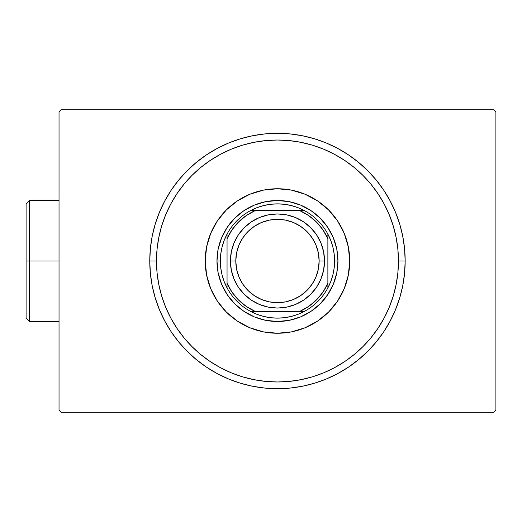 <?xml version="1.0" encoding="UTF-8"?>
<svg xmlns="http://www.w3.org/2000/svg" width="522" height="522" viewBox="0 0 522 522"><rect width="100%" height="100%" fill="white"/><g stroke="black" fill="none" stroke-linecap="round" stroke-linejoin="round"><path stroke-width="0.78" d="M493.884 109.777L61.048 109.777L493.884 109.777L495.9 111.793L495.9 410.207L495.9 111.793L493.884 109.777M61.048 412.223L493.884 412.223L61.048 412.223L59.032 410.207L59.032 111.793L59.032 410.207L61.048 412.223M495.9 410.207L493.884 412.223L495.9 410.207M59.032 111.793L61.048 109.777L59.032 111.793M405.163 261L398.443 261A120.98 120.98 0 0 1 277.469 381.98A120.98 120.98 0 0 1 156.489 261L149.768 261A127.701 127.701 0 0 0 277.469 388.701A127.701 127.701 0 0 0 405.163 261A127.701 127.701 0 0 1 277.469 388.701A127.701 127.701 0 0 1 149.768 261A127.701 127.701 0 0 1 277.469 133.299A127.701 127.701 0 0 1 405.163 261L404.55 248.485L402.71 236.088L399.669 223.931L395.448 212.134L390.091 200.8L383.644 190.054L376.179 179.986L367.762 170.701L358.477 162.29L348.415 154.819L337.662 148.379L326.335 143.021L314.538 138.8L302.382 135.753L289.984 133.913L277.469 133.299L264.948 133.913L252.557 135.753L240.394 138.8L228.597 143.021L217.269 148.379L206.523 154.819L196.455 162.29L187.17 170.701L178.752 179.986L171.288 190.054L164.848 200.8L159.491 212.134L155.269 223.931L152.222 236.088L150.382 248.485L149.768 261L150.382 273.515L152.222 285.912L155.269 298.069L159.491 309.866L164.848 321.2L171.288 331.946L178.752 342.014L187.17 351.299L196.455 359.71L206.523 367.181L217.269 373.621L228.597 378.979L240.394 383.2L252.557 386.247L264.948 388.087L277.469 388.701L289.984 388.087L302.382 386.247L314.538 383.2L326.335 378.979L337.662 373.621L348.415 367.181L358.477 359.71L367.762 351.299L376.179 342.014L383.644 331.946L390.091 321.2L395.448 309.866L399.669 298.069L402.71 285.912L404.55 273.515L405.163 261A127.701 127.701 0 0 0 277.469 133.299A127.701 127.701 0 0 0 149.768 261L156.489 261L157.07 272.856L158.812 284.601L161.696 296.118L165.696 307.295L170.772 318.028L176.88 328.214L183.946 337.747L191.92 346.543L200.716 354.516L210.255 361.589L220.441 367.697L231.168 372.767L242.352 376.767L253.862 379.657L265.607 381.393L277.469 381.98L289.325 381.393L301.07 379.657L312.587 376.767L323.764 372.767L334.498 367.697L344.677 361.589L354.216 354.516L363.012 346.543L370.985 337.747L378.058 328.214L384.159 318.028L389.236 307.295L393.236 296.118L396.12 284.601L397.862 272.856L398.443 261L397.862 249.144L396.12 237.399L393.236 225.882L389.236 214.705L384.159 203.971L378.058 193.786L370.985 184.253L363.012 175.457L354.216 167.484L344.677 160.411L334.498 154.303L323.764 149.233L312.587 145.233L301.07 142.343L289.325 140.607L277.469 140.02L265.607 140.607L253.862 142.343L242.352 145.233L231.168 149.233L220.441 154.303L210.255 160.411L200.716 167.484L191.92 175.457L183.946 184.253L176.88 193.786L170.772 203.971L165.696 214.705L161.696 225.882L158.812 237.399L157.07 249.144L156.489 261A120.98 120.98 0 0 1 277.469 140.02A120.98 120.98 0 0 1 398.443 261L405.163 261M205.218 261A72.251 72.251 0 0 1 277.469 188.749A72.251 72.251 0 0 1 349.72 261L348.331 275.094L344.22 288.646L337.538 301.142L328.553 312.091L317.604 321.076L305.116 327.751L291.563 331.861L277.469 333.251L263.369 331.861L249.816 327.751L237.327 321.076L226.378 312.091L217.393 301.142L210.718 288.646L206.601 275.094L205.218 261L206.601 246.906L210.718 233.354L217.393 220.858L226.378 209.909L237.327 200.924L249.816 194.249L263.369 190.138L277.469 188.749L291.563 190.138L305.116 194.249L317.604 200.924L328.553 209.909L337.538 220.858L344.22 233.354L348.331 246.906L349.72 261A72.251 72.251 0 0 1 277.469 333.251A72.251 72.251 0 0 1 205.218 261M221.582 284.151L227.174 294.604L221.582 284.151L218.137 272.804L216.976 261L218.137 249.196L221.582 237.849L227.174 227.396L221.582 237.849M243.859 311.295L254.318 316.887L243.859 311.295L234.691 303.771L227.174 294.604M300.613 316.887L311.073 311.295L300.613 316.887L289.266 320.325L277.469 321.487L265.665 320.325L254.318 316.887M327.764 294.604L333.349 284.151L327.764 294.604L320.24 303.771L311.073 311.295M333.349 237.849L327.764 227.396L333.349 237.849L336.794 249.196L337.956 261L336.794 272.804L333.349 284.151M311.073 210.705L300.613 205.113L311.073 210.705L320.24 218.229L327.764 227.396M254.318 205.113L243.859 210.705L254.318 205.113L265.665 201.675L277.469 200.513L289.266 201.675L300.613 205.113M227.174 227.396L234.691 218.229L243.859 210.705M304.352 311.406A57.126 57.126 0 0 1 250.58 311.406L256.941 314.316L263.61 316.423L270.487 317.702L277.469 318.126L284.444 317.702L291.322 316.423L297.99 314.316L304.352 311.406A57.126 57.126 0 0 0 327.875 287.883L330.778 281.521L332.892 274.853L334.165 267.982L334.595 261A57.126 57.126 0 0 1 327.875 287.883L327.875 234.117A57.126 57.126 0 0 1 334.595 261L334.165 254.018L332.892 247.147L330.778 240.479L327.875 234.117A57.126 57.126 0 0 0 304.352 210.594L297.99 207.684L291.322 205.577L284.444 204.298L277.469 203.874L270.487 204.298L263.61 205.577L256.941 207.684L250.58 210.594A57.126 57.126 0 0 1 304.352 210.594L250.58 210.594A57.126 57.126 0 0 0 227.057 234.117L224.153 240.479L222.046 247.147L220.767 254.018L220.336 261L216.976 261A60.487 60.487 0 0 0 277.469 321.487A60.487 60.487 0 0 0 337.956 261L334.595 261L337.956 261A60.487 60.487 0 0 1 277.469 321.487A60.487 60.487 0 0 1 216.976 261A60.487 60.487 0 0 1 277.469 200.513A60.487 60.487 0 0 1 337.956 261A60.487 60.487 0 0 0 277.469 200.513A60.487 60.487 0 0 0 216.976 261L220.336 261L220.767 267.982L222.046 274.853L224.153 281.521L227.057 287.883A57.126 57.126 0 0 1 227.057 234.117L227.057 287.883A57.126 57.126 0 0 0 250.58 311.406L304.352 311.406A57.126 57.126 0 0 0 327.875 287.883L327.875 238.717L322.929 229.843L316.436 222.033L308.619 215.54L299.745 210.594L255.186 210.594L246.312 215.54L238.495 222.033L232.003 229.843L227.057 238.717L227.057 283.283L232.003 292.157L238.495 299.967L246.312 306.46L255.186 311.406L299.745 311.406L308.619 306.46L316.436 299.967L322.929 292.157L327.875 283.283A55.11 55.11 0 0 1 299.745 311.406L304.352 311.406M227.057 234.117A57.126 57.126 0 0 1 250.58 210.594L255.186 210.594A55.11 55.11 0 0 0 227.057 238.717L227.057 234.117M304.352 210.594A57.126 57.126 0 0 1 327.875 234.117L327.875 238.717A55.11 55.11 0 0 0 299.745 210.594L304.352 210.594M250.58 311.406A57.126 57.126 0 0 1 227.057 287.883L227.057 283.283A55.11 55.11 0 0 0 255.186 311.406L250.58 311.406M324.514 261L319.138 261A41.669 41.669 0 0 1 277.469 302.669A41.669 41.669 0 0 1 235.794 261L230.417 261A47.045 47.045 0 0 0 277.469 308.045A47.045 47.045 0 0 0 324.514 261A47.045 47.045 0 0 1 277.469 308.045A47.045 47.045 0 0 1 230.417 261A47.045 47.045 0 0 1 277.469 213.955A47.045 47.045 0 0 1 324.514 261L323.607 270.181L320.932 279.002L316.586 287.139L310.734 294.264L303.602 300.117L295.472 304.463L286.643 307.145L277.469 308.045L268.288 307.145L259.46 304.463L251.33 300.117L244.198 294.264L238.345 287.139L234 279.002L231.324 270.181L230.417 261L231.324 251.819L234 242.998L238.345 234.861L244.198 227.736L251.33 221.883L259.46 217.537L268.288 214.855L277.469 213.955L286.643 214.855L295.472 217.537L303.602 221.883L310.734 227.736L316.586 234.861L320.932 242.998L323.607 251.819L324.514 261A47.045 47.045 0 0 0 277.469 213.955A47.045 47.045 0 0 0 230.417 261L235.794 261L236.596 252.87L238.965 245.053L242.821 237.849L248.002 231.533L254.318 226.352L261.522 222.502L269.339 220.127L277.469 219.331L285.599 220.127L293.416 222.502L300.62 226.352L306.929 231.533L312.117 237.849L315.967 245.053L318.335 252.87L319.138 261L318.335 269.13L315.967 276.947L312.117 284.151L306.929 290.467L300.62 295.648L293.416 299.498L285.599 301.873L277.469 302.669L269.339 301.873L261.522 299.498L254.318 295.648L248.002 290.467L242.821 284.151L238.965 276.947L236.596 269.13L235.794 261A41.669 41.669 0 0 1 277.469 219.331A41.669 41.669 0 0 1 319.138 261L324.514 261M29.46 261L29.46 200.513L29.46 261L59.032 261L29.46 261L29.46 321.487L29.46 261L26.1 261L29.46 261M26.1 203.874L26.1 261L26.1 203.874L29.46 200.513L59.032 200.513M26.1 318.126L26.1 261L26.1 318.126L29.46 321.487L59.032 321.487"/></g></svg>
